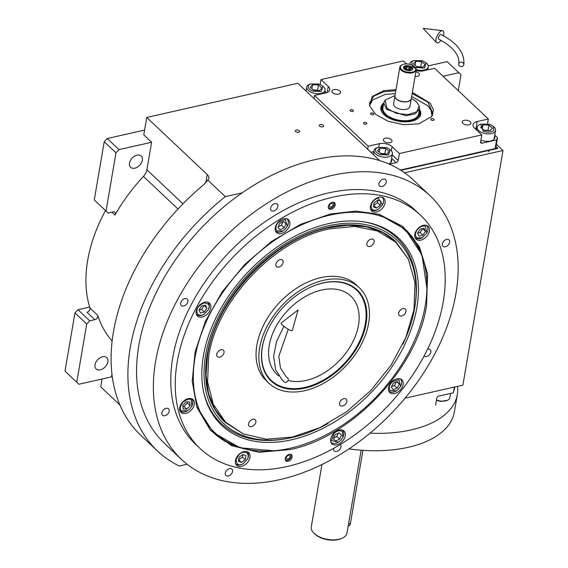 <?xml version="1.0" encoding="UTF-8"?>
<svg xmlns="http://www.w3.org/2000/svg" width="568" height="568" viewBox="0 0 568 568"><rect width="100%" height="100%" fill="white"/><g stroke="black" fill="none" stroke-linecap="round" stroke-linejoin="round"><path stroke-width="0.85" d="M134.801 168.185A7.767 5.197 133.3 0 0 141.446 162.803A7.767 5.197 133.3 0 0 141.247 156.015A7.767 5.197 133.3 0 0 137.03 155.149A7.767 5.197 133.3 0 0 130.392 160.524A7.767 5.197 133.3 0 0 130.59 167.311A7.767 5.197 133.3 0 0 134.801 168.185M100.344 369.789A7.767 5.197 133.3 0 0 106.983 364.415A7.767 5.197 133.3 0 0 106.784 357.627A7.767 5.197 133.3 0 0 102.574 356.754A7.767 5.197 133.3 0 0 95.928 362.135A7.767 5.197 133.3 0 0 96.127 368.923A7.767 5.197 133.3 0 0 100.344 369.789M320.331 124.626A2.173 1.143 9.7 0 0 319.358 125.372A2.173 1.143 9.7 0 0 320.395 126.593A2.173 1.143 9.7 0 0 322.681 126.849A2.173 1.143 9.7 0 0 323.646 126.103A2.173 1.143 9.7 0 0 322.61 124.889A2.173 1.143 9.7 0 0 320.331 124.626M296.297 130.065A2.173 1.143 9.7 0 0 295.332 130.81A2.173 1.143 9.7 0 0 296.361 132.024A2.173 1.143 9.7 0 0 298.647 132.287A2.173 1.143 9.7 0 0 299.613 131.542A2.173 1.143 9.7 0 0 298.583 130.328A2.173 1.143 9.7 0 0 296.297 130.065M496.382 144.272L502.992 150.506L404.594 172.771M404.984 398.239L462.885 385.139L502.992 150.506M428.258 65.888L447.123 61.621L461.01 74.742L458.291 90.639M443.09 76.29L458.88 72.718M242.259 192.793L225.304 196.634A191.551 128.112 133.3 0 0 157.485 451.013A191.551 128.112 133.3 0 0 179.261 466.023L187.106 464.248M102.041 379.012L100.699 386.858L119.848 404.927M111.931 374.404L111.505 376.875L78.895 384.252L65.008 371.131L74.962 312.911L77.979 309.716L89.737 320.813L94.835 319.663L86.996 312.265A3.103 2.08 133.3 0 0 89.964 308.034A142.887 95.566 -46.7 0 1 105.513 210.565M379.715 160.595L297.809 83.283L146.75 117.462L143.775 134.843L151.613 142.241L119.003 149.618L115.978 152.813L106.024 211.033L108.154 213.057L113.252 211.907A3.103 2.08 -46.7 0 1 114.942 212.254A3.103 2.08 -46.7 0 1 114.956 215.073A142.887 95.566 133.3 0 1 143.434 176.414A10.352 6.922 133.3 0 0 146.906 169.804L151.613 142.241M146.75 117.462L207.206 174.525A10.352 5.431 -170.3 0 1 208.825 178.217A10.352 5.431 -170.3 0 1 207.76 180.07L225.304 196.634M207.76 180.07L203.713 184.692A191.551 128.112 133.3 0 0 140.686 435.159L157.485 451.013M77.979 309.716L89.666 307.075M112.081 340.914A142.887 95.566 133.3 0 1 97.802 315.432A3.103 2.08 -46.7 0 1 94.835 319.663M144.591 130.072L107.246 138.528L104.221 141.716L94.274 199.936L108.154 213.057M107.246 138.528L119.003 149.618M89.737 320.813L86.719 324.001L76.765 382.228L78.895 384.252M65.008 371.131L76.765 382.228M74.962 312.911L86.719 324.001M94.274 199.936L106.024 211.033M104.221 141.716L115.978 152.813M425.247 305.634A138.883 92.889 133.3 0 0 426.675 278.498A138.883 92.889 133.3 0 0 330.051 215.123A138.883 92.889 133.3 0 0 198.161 343.782A138.883 92.889 133.3 0 0 263.744 451.106A138.883 92.889 133.3 0 0 290.198 448.251A138.883 92.889 133.3 0 0 425.247 305.634M426.675 278.498L426.582 277.361A139.778 93.486 133.3 0 0 405.282 229.294M213.391 432.589A139.778 93.486 133.3 0 0 262.608 451.084L263.744 451.106M291.654 439.767A128.773 86.123 133.3 0 0 412.02 326.721A128.773 86.123 133.3 0 0 364.088 221.882A128.773 86.123 133.3 0 0 328.602 223.607A128.773 86.123 -46.7 0 0 203.614 391.892A128.773 86.123 -46.7 0 0 291.654 439.767M328.063 423.515A126.11 84.348 133.3 0 1 292.03 437.53A126.11 84.348 -46.7 0 1 288.509 438.269L287.046 438.553A127.757 85.448 -46.7 0 1 203.443 391.096M288.509 438.269A126.11 84.348 -46.7 0 1 205.907 353.544A126.11 84.348 -46.7 0 1 328.219 225.844A126.11 84.348 133.3 0 1 415.286 303.958L415.485 302.481A127.757 85.448 -46.7 0 0 363.286 221.761M402.84 344.286A126.11 84.348 133.3 0 0 415.286 303.958M225.233 422.407L224.836 422.038A124.25 83.098 -46.7 0 1 221.726 313.437A124.25 83.098 -46.7 0 1 327.949 227.406A124.25 83.098 133.3 0 1 395.413 241.329L382.42 232.333L366.289 226.774L348.035 225.233L328.339 227.775C273.556 238.794 215.627 299.961 207.526 355.362L206.028 375.313L208.57 393.603L215.052 409.5L225.233 422.407L243.132 433.845M329.12 228.918C274.514 239.895 216.784 300.855 208.704 356.072L207.569 381.81L213.291 404.295L225.496 422.074L243.381 433.952L266.307 439.178L292.357 437.055L319.734 427.711L346.508 411.821L370.868 390.457L391.103 365.103L405.822 337.527L414.008 309.624L415.002 282.53L408.371 259.157L395.555 242.053L377.23 230.899L354.595 226.426L329.12 228.918M355.951 289.51A62.643 41.897 133.3 0 0 354.645 287.834M268.912 378.657A62.643 41.897 133.3 0 0 270.666 379.864M262.231 347.24A62.643 41.897 -46.7 0 1 302.524 291.455A62.643 41.897 -46.7 0 1 357.151 289.936A62.643 41.897 -46.7 0 1 366.083 323.739A62.643 41.897 -46.7 0 1 325.784 379.53A62.643 41.897 -46.7 0 1 271.156 381.043A62.643 41.897 -46.7 0 1 262.231 347.24M368.653 323.156A65.746 43.97 -46.7 0 1 326.366 381.71A65.746 43.97 -46.7 0 1 269.026 383.301A65.746 43.97 -46.7 0 1 259.654 347.822A65.746 43.97 133.3 0 1 301.949 289.268A65.746 43.97 133.3 0 1 359.288 287.678A65.746 43.97 133.3 0 1 368.653 323.156M269.026 383.301L266.229 380.659A65.746 43.97 -46.7 0 1 256.857 345.181A65.746 43.97 133.3 0 1 299.151 286.627A65.746 43.97 133.3 0 1 356.484 285.037L359.288 287.678M366.836 243.608A4.402 2.946 133.3 0 0 367.46 245.979A4.402 2.946 133.3 0 0 371.302 245.873A4.402 2.946 133.3 0 0 374.127 241.961A4.402 2.946 133.3 0 0 373.503 239.582A4.402 2.946 133.3 0 0 369.661 239.689A4.402 2.946 133.3 0 0 366.836 243.608M275.856 264.191A4.402 2.946 133.3 0 0 276.481 266.57A4.402 2.946 133.3 0 0 280.322 266.463A4.402 2.946 133.3 0 0 283.148 262.544A4.402 2.946 133.3 0 0 282.523 260.165A4.402 2.946 133.3 0 0 278.689 260.272A4.402 2.946 133.3 0 0 275.856 264.191M216.727 354.262A4.402 2.946 133.3 0 0 217.359 356.633A4.402 2.946 133.3 0 0 221.193 356.526A4.402 2.946 133.3 0 0 224.026 352.607A4.402 2.946 133.3 0 0 223.401 350.236A4.402 2.946 133.3 0 0 219.56 350.342A4.402 2.946 133.3 0 0 216.727 354.262M248.585 423.742A4.402 2.946 133.3 0 0 249.21 426.114A4.402 2.946 133.3 0 0 253.051 426.007A4.402 2.946 133.3 0 0 255.877 422.088A4.402 2.946 133.3 0 0 255.252 419.716A4.402 2.946 133.3 0 0 251.418 419.823A4.402 2.946 133.3 0 0 248.585 423.742M339.565 403.152A4.402 2.946 133.3 0 0 340.189 405.531A4.402 2.946 133.3 0 0 344.023 405.424A4.402 2.946 133.3 0 0 346.856 401.505A4.402 2.946 133.3 0 0 346.231 399.126A4.402 2.946 133.3 0 0 342.39 399.233A4.402 2.946 133.3 0 0 339.565 403.152M398.686 313.089A4.402 2.946 133.3 0 0 399.311 315.46A4.402 2.946 133.3 0 0 403.152 315.354A4.402 2.946 133.3 0 0 405.985 311.434A4.402 2.946 133.3 0 0 405.353 309.063A4.402 2.946 133.3 0 0 401.519 309.169A4.402 2.946 133.3 0 0 398.686 313.089M408.243 258.909L395.804 241.705M330.37 214.001L355.788 211.097L378.913 214.264L402.797 226.44L419.468 246.86L427.605 273.897L426.575 305.47C417.416 368.05 351.997 437.14 290.106 449.579L258.823 452.277L231.538 445.646L210.323 430.189L196.862 407.128L192.225 381.107L195.108 351.94L205.325 321.509L222.23 291.725L244.751 264.482L271.433 241.542L300.593 224.353L330.37 214.001M378.274 214.079L405.346 229.351L421.974 255.004L426.937 288.537M181.384 459.334L164.592 443.48A181.192 121.183 -46.7 0 1 160.048 285.101A181.192 121.183 -46.7 0 1 314.963 159.636A181.192 121.183 -46.7 0 1 413.341 179.949L430.132 195.797A181.192 121.183 -46.7 0 1 434.676 354.176A181.192 121.183 -46.7 0 1 279.761 479.64A181.192 121.183 -46.7 0 1 181.384 459.334A181.192 121.183 -46.7 0 1 176.84 300.955A181.192 121.183 -46.7 0 1 331.755 175.491A181.192 121.183 -46.7 0 1 430.132 195.797M332.372 202.307A4.139 2.769 -46.7 0 1 334.616 202.776A4.139 2.769 -46.7 0 1 334.722 206.397A4.139 2.769 -46.7 0 1 331.179 209.265A4.139 2.769 -46.7 0 1 328.936 208.797A4.139 2.769 -46.7 0 1 328.829 205.176A4.139 2.769 -46.7 0 1 332.372 202.307M289.289 454.322A4.139 2.769 -46.7 0 1 291.54 454.783A4.139 2.769 -46.7 0 1 291.647 458.404A4.139 2.769 -46.7 0 1 288.104 461.273A4.139 2.769 -46.7 0 1 285.853 460.811A4.139 2.769 -46.7 0 1 285.754 457.19A4.139 2.769 -46.7 0 1 289.289 454.322M446.604 239.398A4.402 2.946 133.3 0 0 442.841 242.444A4.402 2.946 133.3 0 0 442.955 246.292A4.402 2.946 133.3 0 0 445.34 246.782A4.402 2.946 133.3 0 0 449.103 243.736A4.402 2.946 133.3 0 0 448.997 239.888A4.402 2.946 133.3 0 0 446.604 239.398M383.23 179.14A4.402 2.946 133.3 0 0 379.467 182.186A4.402 2.946 133.3 0 0 379.573 186.034A4.402 2.946 133.3 0 0 381.966 186.524A4.402 2.946 133.3 0 0 385.729 183.478A4.402 2.946 133.3 0 0 385.615 179.63A4.402 2.946 133.3 0 0 383.23 179.14M274.841 203.663A4.402 2.946 133.3 0 0 271.078 206.709A4.402 2.946 133.3 0 0 271.184 210.558A4.402 2.946 133.3 0 0 273.577 211.047A4.402 2.946 133.3 0 0 277.34 208.002A4.402 2.946 133.3 0 0 277.227 204.16A4.402 2.946 133.3 0 0 274.841 203.663M184.934 298.605A4.402 2.946 133.3 0 0 181.171 301.651A4.402 2.946 133.3 0 0 181.284 305.499A4.402 2.946 133.3 0 0 183.67 305.989A4.402 2.946 133.3 0 0 187.433 302.943A4.402 2.946 133.3 0 0 187.319 299.102A4.402 2.946 133.3 0 0 184.934 298.605M166.175 408.349A4.402 2.946 133.3 0 0 162.412 411.395A4.402 2.946 133.3 0 0 162.519 415.243A4.402 2.946 133.3 0 0 164.912 415.733A4.402 2.946 133.3 0 0 168.675 412.688A4.402 2.946 133.3 0 0 168.561 408.839A4.402 2.946 133.3 0 0 166.175 408.349M229.55 468.607A4.402 2.946 133.3 0 0 225.787 471.653A4.402 2.946 133.3 0 0 225.901 475.501A4.402 2.946 133.3 0 0 228.286 475.991A4.402 2.946 133.3 0 0 232.049 472.945A4.402 2.946 133.3 0 0 231.943 469.097A4.402 2.946 133.3 0 0 229.55 468.607M333.728 448.28A4.402 2.946 133.3 0 0 334.289 450.971A4.402 2.946 133.3 0 0 336.675 451.468A4.402 2.946 133.3 0 0 340.438 448.422A4.402 2.946 133.3 0 0 340.331 444.574A4.402 2.946 133.3 0 0 340.239 444.495M424.111 355.944A4.402 2.946 133.3 0 0 424.197 356.029A4.402 2.946 133.3 0 0 426.582 356.526A4.402 2.946 133.3 0 0 430.345 353.481A4.402 2.946 133.3 0 0 430.239 349.632A4.402 2.946 133.3 0 0 427.846 349.135A4.402 2.946 133.3 0 0 427.548 349.221M379.026 197.217A8.804 5.886 133.3 0 0 371.5 203.309A8.804 5.886 133.3 0 0 371.72 211.005A8.804 5.886 133.3 0 0 376.499 211.992A8.804 5.886 133.3 0 0 384.025 205.893A8.804 5.886 133.3 0 0 383.805 198.204A8.804 5.886 133.3 0 0 379.026 197.217M423.345 225.361A8.804 5.886 133.3 0 0 415.819 231.453A8.804 5.886 133.3 0 0 416.039 239.142A8.804 5.886 133.3 0 0 420.817 240.129A8.804 5.886 133.3 0 0 428.343 234.037A8.804 5.886 133.3 0 0 428.123 226.341A8.804 5.886 133.3 0 0 423.345 225.361M397.124 378.771A8.804 5.886 133.3 0 0 389.598 384.87A8.804 5.886 133.3 0 0 389.818 392.559A8.804 5.886 133.3 0 0 394.597 393.546A8.804 5.886 133.3 0 0 402.123 387.454A8.804 5.886 133.3 0 0 401.903 379.758A8.804 5.886 133.3 0 0 397.124 378.771M339.224 430.04A8.804 5.886 133.3 0 0 331.705 436.139A8.804 5.886 133.3 0 0 331.925 443.828A8.804 5.886 133.3 0 0 336.703 444.815A8.804 5.886 133.3 0 0 344.222 438.723A8.804 5.886 133.3 0 0 344.002 431.027A8.804 5.886 133.3 0 0 339.224 430.04M243.977 451.595A8.804 5.886 133.3 0 0 236.451 457.687A8.804 5.886 133.3 0 0 236.671 465.384A8.804 5.886 133.3 0 0 241.45 466.371A8.804 5.886 133.3 0 0 248.976 460.272A8.804 5.886 133.3 0 0 248.756 452.582A8.804 5.886 133.3 0 0 243.977 451.595M188.278 398.644A8.804 5.886 133.3 0 0 180.752 404.735A8.804 5.886 133.3 0 0 180.979 412.432A8.804 5.886 133.3 0 0 185.757 413.419A8.804 5.886 133.3 0 0 193.276 407.32A8.804 5.886 133.3 0 0 193.056 399.631A8.804 5.886 133.3 0 0 188.278 398.644M204.764 302.204A8.804 5.886 133.3 0 0 197.238 308.296A8.804 5.886 133.3 0 0 197.458 315.986A8.804 5.886 133.3 0 0 202.236 316.972A8.804 5.886 133.3 0 0 209.762 310.881A8.804 5.886 133.3 0 0 209.542 303.191A8.804 5.886 133.3 0 0 204.764 302.204M283.773 218.765A8.804 5.886 133.3 0 0 276.247 224.864A8.804 5.886 133.3 0 0 276.467 232.553A8.804 5.886 133.3 0 0 281.245 233.54A8.804 5.886 133.3 0 0 288.771 227.448A8.804 5.886 133.3 0 0 288.551 219.752A8.804 5.886 133.3 0 0 283.773 218.765M287.216 466.484A160.488 107.338 133.3 0 0 424.424 355.362A160.488 107.338 133.3 0 0 420.398 215.087A160.488 107.338 133.3 0 0 333.26 197.096A160.488 107.338 133.3 0 0 196.052 308.218A160.488 107.338 133.3 0 0 200.078 448.5A160.488 107.338 133.3 0 0 287.216 466.484M420.398 215.087L415.918 210.856A160.488 107.338 133.3 0 0 328.78 192.871A160.488 107.338 133.3 0 0 191.572 303.994A160.488 107.338 133.3 0 0 195.598 444.275L200.078 448.5M273.783 450.793L240.023 447.769L213.447 432.646L196.642 406.496M371.195 205.431C370.947 209.017 372.608 210.593 376.165 210.16L378.203 209.372L382.548 204.764L378.238 197.991C374.553 199.198 372.203 201.675 371.195 205.431M370.606 209.187A8.286 5.538 133.3 0 0 370.954 209.571A8.286 5.538 133.3 0 0 375.455 210.501A8.286 5.538 133.3 0 0 377.784 209.599L378.203 209.372M382.548 204.764L382.747 204.338A8.286 5.538 133.3 0 0 382.328 197.522A8.286 5.538 133.3 0 0 381.93 197.195M380.979 201.292L377.89 200.057L374.113 202.847L373.425 206.858L376.513 208.087L380.29 205.304L380.979 201.292M380.29 205.304L377.493 202.662L377.933 200.078M376.513 208.087L373.716 205.446L377.493 202.662M276.964 230.892L282.949 230.92L285.463 228.968L287.294 226.32L285.321 219.511L278.441 222.287C275.657 225.674 275.168 228.542 276.964 230.892M275.352 230.743A8.286 5.538 133.3 0 0 275.693 231.112A8.286 5.538 133.3 0 0 275.707 231.119A8.286 5.538 133.3 0 0 282.53 231.148L282.949 230.92M287.294 226.32L287.5 225.886A8.286 5.538 133.3 0 0 287.074 219.078A8.286 5.538 133.3 0 0 286.677 218.744M283.638 221.52L279.634 223.423L277.944 227.534L280.265 229.735L284.27 227.832L285.96 223.721L283.638 221.52L285.96 223.721M284.27 227.832L281.472 225.191L282.821 221.91M278.284 226.703L281.472 225.191M201.903 315.141L203.94 314.352L208.286 309.752L208.953 307.7C209.784 304.746 208.129 303.17 203.983 302.978C199.432 305.137 197.082 307.622 196.933 310.419C196.691 314.005 198.346 315.574 201.903 315.141M196.343 314.175A8.286 5.538 133.3 0 0 196.698 314.558A8.286 5.538 133.3 0 0 201.193 315.481A8.286 5.538 133.3 0 0 203.521 314.58L203.94 314.352M208.286 309.752L208.491 309.326A8.286 5.538 133.3 0 0 209.251 306.976A8.286 5.538 133.3 0 0 208.065 302.51A8.286 5.538 133.3 0 0 207.668 302.183M201.555 306.031L198.977 309.958L200.369 312.982L204.331 312.088L206.908 308.161L205.517 305.137L201.555 306.031M206.908 308.161L204.082 305.463M204.331 312.088L201.534 309.446L204.111 305.52M199.006 310.014L201.534 309.446M189.968 408.839L191.799 406.191L191.437 400.241C190.06 398.36 187.234 398.999 182.946 402.158C180.02 406.617 179.531 409.485 181.476 410.763L187.454 410.792L189.968 408.839M191.799 406.191L192.005 405.765A8.286 5.538 133.3 0 0 191.594 398.956A8.286 5.538 133.3 0 0 191.586 398.949A8.286 5.538 133.3 0 0 191.182 398.622M179.864 410.614A8.286 5.538 133.3 0 0 180.205 410.983A8.286 5.538 133.3 0 0 180.212 410.998A8.286 5.538 133.3 0 0 187.035 411.026L187.454 410.792M182.804 405.325L183.166 408.974L186.822 409.145L190.11 405.673L189.748 402.03L186.091 401.853L182.804 405.325M190.11 405.673L187.312 403.031L187.199 401.91M186.822 409.145L184.025 406.503L187.312 403.031M182.917 406.454L184.025 406.503M248.159 457.098C248.408 453.512 246.746 451.936 243.189 452.369C240.413 452.668 238.063 455.145 236.146 459.81C236.558 463.95 238.212 465.526 241.116 464.539L243.154 463.751L247.499 459.143L248.159 457.098M247.499 459.143L247.698 458.717A8.286 5.538 133.3 0 0 248.457 456.374A8.286 5.538 133.3 0 0 247.279 451.901A8.286 5.538 133.3 0 0 246.881 451.574M235.557 463.566A8.286 5.538 133.3 0 0 235.905 463.95A8.286 5.538 133.3 0 0 240.406 464.88A8.286 5.538 133.3 0 0 242.735 463.978L243.154 463.751M238.375 461.237L241.464 462.466L245.241 459.682L245.93 455.671L242.841 454.443L239.064 457.226L238.375 461.237M241.464 462.466L238.666 459.824L242.444 457.041L242.884 454.457M245.241 459.682L242.444 457.041M342.39 431.637C339.955 429.962 337.122 430.601 333.892 433.561L331.492 440.612L338.4 442.195L340.914 440.243L342.745 437.594L342.39 431.637M342.745 437.594L342.951 437.161A8.286 5.538 133.3 0 0 342.539 430.359A8.286 5.538 133.3 0 0 342.532 430.352A8.286 5.538 133.3 0 0 342.128 430.019M330.81 442.018A8.286 5.538 133.3 0 0 331.158 442.394A8.286 5.538 133.3 0 0 337.988 442.422L338.4 442.195M335.716 441.009L339.721 439.107L341.411 434.996L339.089 432.795L335.084 434.697L333.395 438.808L335.716 441.009M339.721 439.107L336.923 436.465L338.272 433.185M333.736 437.978L336.923 436.465M341.411 434.996L339.082 432.795M416.841 230.352C414.782 234.059 415.045 236.664 417.615 238.162L422.521 237.509L426.866 232.908L425.425 226.27C422.358 225.524 419.489 226.88 416.841 230.352M414.924 237.332A8.286 5.538 133.3 0 0 415.279 237.708A8.286 5.538 133.3 0 0 416.5 238.482A8.286 5.538 133.3 0 0 422.102 237.736L422.521 237.509M426.866 232.908L427.072 232.475A8.286 5.538 133.3 0 0 426.646 225.666A8.286 5.538 133.3 0 0 426.248 225.34M425.489 231.318L424.097 228.293L420.135 229.188L417.558 233.114L418.95 236.139L422.911 235.244L425.489 231.318L422.663 228.62M422.911 235.244L420.114 232.603L422.691 228.677M417.586 233.171L420.114 232.603M389.96 390.493L396.301 390.926L398.239 389.527L400.646 386.325L398.864 379.566L392.36 381.731C389.321 384.912 388.526 387.83 389.96 390.493M388.704 390.748A8.286 5.538 133.3 0 0 389.052 391.125A8.286 5.538 133.3 0 0 395.882 391.153L396.301 390.926M400.646 386.325L400.845 385.892A8.286 5.538 133.3 0 0 400.426 379.076A8.286 5.538 133.3 0 0 400.028 378.75M397.38 381.568L393.354 383.059L391.274 387.12L393.219 389.698L397.238 388.207L399.318 384.138L397.38 381.568M399.318 384.138L396.819 381.774M397.238 388.207L394.44 385.558L396.279 381.973M391.522 386.645L394.44 385.558M290.873 454.379A4.139 2.769 -46.7 0 1 291.057 455.153L291.114 455.912A3.543 2.371 -46.7 0 1 287.628 460.243A3.543 2.371 133.3 0 1 286.954 460.314L286.194 460.3A4.139 2.769 133.3 0 1 285.406 460.165M289.68 454.258A3.543 2.371 -46.7 0 1 291.114 455.912M285.221 458.98A3.543 2.371 133.3 0 0 286.954 460.314M287.827 459.093A2.173 1.455 133.3 0 0 289.687 457.588A2.173 1.455 133.3 0 0 289.63 455.685A2.173 1.455 133.3 0 0 288.452 455.444A2.173 1.455 133.3 0 0 286.591 456.949A2.173 1.455 133.3 0 0 286.648 458.852A2.173 1.455 133.3 0 0 287.827 459.093M332.756 202.244A3.543 2.371 133.3 0 1 334.19 203.898A3.543 2.371 133.3 0 1 330.711 208.236A3.543 2.371 -46.7 0 1 330.029 208.307L329.27 208.293A4.139 2.769 -46.7 0 1 328.481 208.151M334.19 203.898L334.133 203.145A4.139 2.769 133.3 0 0 333.949 202.364M330.029 208.307A3.543 2.371 -46.7 0 1 328.297 206.965M331.527 203.436A2.173 1.455 133.3 0 0 329.667 204.941A2.173 1.455 133.3 0 0 329.724 206.837A2.173 1.455 133.3 0 0 330.903 207.086A2.173 1.455 133.3 0 0 332.763 205.581A2.173 1.455 133.3 0 0 332.706 203.678A2.173 1.455 133.3 0 0 331.527 203.436M278.732 375.931A53.839 36.011 -46.7 0 1 276.921 374.383A53.839 36.011 -46.7 0 1 275.572 327.317A53.839 36.011 -46.7 0 1 321.602 290.042A53.839 36.011 -46.7 0 1 350.832 296.07A53.839 36.011 -46.7 0 1 352.181 343.136A53.839 36.011 -46.7 0 1 306.152 380.418A53.839 36.011 -46.7 0 1 288.019 380.454M268.025 329.404A62.125 41.549 133.3 0 0 271.234 380.404A62.125 41.549 133.3 0 0 304.966 387.369A62.125 41.549 133.3 0 0 358.074 344.35A62.125 41.549 133.3 0 0 356.519 290.049A62.125 41.549 133.3 0 0 322.787 283.084A62.125 41.549 133.3 0 0 305.421 289.786M435.585 405.169L436.771 398.218A2.073 1.384 -46.7 0 1 438.787 396.088L453.378 392.786L454.35 387.071M454.897 386.943L453.378 392.786M450.601 393.418L449.87 397.678A9.315 4.885 -170.3 0 1 447.414 400.312L440.498 401.434L436.409 400.326M447.414 400.312A9.315 4.885 -170.3 0 1 440.676 401.051A9.315 4.885 -170.3 0 1 436.472 399.986M496.013 146.43L495.118 148.596L400.454 170.017L497.689 148.021L496.013 146.43L497.497 137.74L494.749 135.141M406.574 63.914L403.415 60.932L321.019 79.577L320.189 84.419M416.074 70.546A9.315 4.885 9.7 0 0 423.451 70.808L434.612 68.288L488.345 119.01L487.557 123.639M495.118 148.596L496.602 139.905L497.497 137.74M496.602 139.905L482.012 143.207A2.073 1.384 -46.7 0 1 480.89 142.98A2.073 1.384 -46.7 0 1 480.592 141.858L481.778 134.907L399.382 153.552L398.196 160.503A2.073 1.384 -46.7 0 1 396.18 162.633L389.35 164.173M313.934 98.505L314.452 95.474L368.185 146.196L367.666 149.228M462.927 123.426A4.402 2.308 9.7 0 0 467.627 124.996A4.402 2.308 9.7 0 0 470.915 123.341A4.402 2.308 9.7 0 0 470.226 121.779A4.402 2.308 9.7 0 0 465.519 120.21A4.402 2.308 9.7 0 0 462.238 121.857A4.402 2.308 9.7 0 0 462.927 123.426M415.08 76.36A4.402 2.308 9.7 0 0 419.454 74.77A4.402 2.308 9.7 0 0 418.765 73.208A4.402 2.308 9.7 0 0 415.854 71.824M339.87 91.057A4.402 2.308 9.7 0 0 335.17 89.495A4.402 2.308 9.7 0 0 331.882 91.143A4.402 2.308 9.7 0 0 332.571 92.712A4.402 2.308 9.7 0 0 337.278 94.274A4.402 2.308 9.7 0 0 340.559 92.627A4.402 2.308 9.7 0 0 339.87 91.057M391.324 139.629A4.402 2.308 9.7 0 0 386.623 138.059A4.402 2.308 9.7 0 0 383.343 139.714A4.402 2.308 9.7 0 0 384.032 141.283A4.402 2.308 9.7 0 0 388.732 142.845A4.402 2.308 9.7 0 0 392.012 141.198A4.402 2.308 9.7 0 0 391.324 139.629M321.019 79.577L328.297 86.45L327.274 92.414M433.888 119.181A1.711 0.895 9.7 0 0 432.063 118.57A1.711 0.895 9.7 0 0 430.785 119.209A1.711 0.895 9.7 0 0 431.055 119.82A1.711 0.895 9.7 0 0 432.88 120.43A1.711 0.895 9.7 0 0 434.158 119.784A1.711 0.895 9.7 0 0 433.888 119.181M373.63 113.529A1.711 0.895 9.7 0 0 371.806 112.918A1.711 0.895 9.7 0 0 370.535 113.557A1.711 0.895 9.7 0 0 370.797 114.168A1.711 0.895 9.7 0 0 372.629 114.772A1.711 0.895 9.7 0 0 373.9 114.132A1.711 0.895 9.7 0 0 373.63 113.529M412.34 92.406L430.281 103.248L433.462 109.993L431.95 116.341L418.957 123.817L403.805 124.697L388.058 121.261L375.618 114.346L369.562 105.676L372.161 96.503L383.84 90.674L396.01 89.616M366.616 122.972A1.711 0.895 9.7 0 0 364.791 122.368A1.711 0.895 9.7 0 0 363.52 123.007A1.711 0.895 9.7 0 0 363.783 123.611A1.711 0.895 9.7 0 0 365.607 124.222A1.711 0.895 9.7 0 0 366.885 123.583A1.711 0.895 9.7 0 0 366.616 122.972M353.182 110.291A1.711 0.895 9.7 0 0 351.358 109.681A1.711 0.895 9.7 0 0 350.08 110.327A1.711 0.895 9.7 0 0 350.349 110.93A1.711 0.895 9.7 0 0 352.174 111.541A1.711 0.895 9.7 0 0 353.452 110.902A1.711 0.895 9.7 0 0 353.182 110.291M314.452 95.474L325.606 92.953A9.315 4.885 9.7 0 0 329.752 89.765A9.315 4.885 9.7 0 0 328.297 86.45M368.185 146.196L379.346 143.676L378.771 147.048M399.382 153.552L392.105 146.679A9.315 4.885 9.7 0 0 379.346 143.676M481.778 134.907L474.5 128.041A9.315 4.885 9.7 0 1 473.045 124.719A9.315 4.885 9.7 0 1 477.191 121.538L475.998 128.489L477.013 128.254M488.345 119.01L477.191 121.538M480.876 140.175A9.833 5.162 9.7 0 0 494.842 137.676A9.833 5.162 9.7 0 0 494.607 135.958M388.775 163.925A9.833 5.162 9.7 0 0 391.664 161.021A9.833 5.162 9.7 0 0 391.437 159.303M494.238 138.131A9.833 5.162 -170.3 0 1 494.43 138.72M391.26 162.072A9.833 5.162 9.7 0 0 391.061 161.475M369.683 106.124L369.612 102.701L374.021 96.006L383.897 91.732L395.825 90.688M412.155 93.479L428.073 102.297L432.887 113.522L431.687 116.724M376.066 148.482C374.589 150.776 375.959 152.827 380.162 154.631L388.555 155.007L390.095 149.611L386.602 147.588L377.55 147.467L376.066 148.482M377.55 147.467L376.477 147.95A9.315 4.885 9.7 0 0 374.759 149.128A9.315 4.885 9.7 0 0 374.021 150.577A9.315 4.885 9.7 0 0 379.495 156.214A9.315 4.885 9.7 0 0 392.389 153.722A9.315 4.885 9.7 0 0 390.947 150.421L390.095 149.611M389.265 151.486L385.764 148.504L379.885 148.12L377.5 150.733L381 153.715L386.879 154.091L389.265 151.486M385.764 148.504L384.87 153.715L380.688 153.445M379.885 148.12L379.19 152.167M395.321 93.649L385.303 94.352L372.594 100.039L369.569 105.442M372.594 100.039L372.118 100.501A32.099 16.834 9.7 0 0 369.484 104.406M432.44 115.162A32.099 16.834 9.7 0 0 431.254 110.611L428.045 105.911L411.651 96.439M432.021 116.121L430.963 110.014M383.72 103.142A20.235 10.607 9.7 0 0 381.163 110.59A20.235 10.607 9.7 0 0 383.372 114.005A20.235 10.607 -170.3 0 0 402.137 121.715A20.235 10.607 -170.3 0 0 419.369 117.122A20.235 10.607 -170.3 0 0 419.44 109.248M381.341 111.023A19.759 10.359 -170.3 0 1 383.471 104.576M419.191 110.682A19.759 10.359 -170.3 0 1 419.063 117.469M383.421 104.86A18.992 9.961 9.7 0 0 384.444 113.806A18.992 9.961 -170.3 0 0 407.497 121.076A18.992 9.961 -170.3 0 0 419.141 110.966M385.047 100.145L383.762 102.886L382.924 107.799A18.119 9.5 9.7 0 0 385.189 113.671A18.119 9.5 -170.3 0 0 404.579 120.7A18.119 9.5 -170.3 0 0 418.644 113.905L419.482 108.992L419.177 105.968M400.944 170.329L497.618 148.454L497.689 148.021M415.315 67.485L424.438 68.146L425.979 62.75L422.485 60.726L413.433 60.606L411.949 61.628L411.935 65.05M413.433 60.606L412.361 61.088A9.315 4.885 9.7 0 0 410.643 62.267A9.315 4.885 9.7 0 0 409.904 63.722A9.315 4.885 9.7 0 0 409.876 64.354M416.209 69.63A9.315 4.885 9.7 0 0 428.272 66.861A9.315 4.885 9.7 0 0 426.831 63.559L425.979 62.75M425.148 64.624L421.648 61.642L415.769 61.266L413.383 63.872L416.884 66.854L422.769 67.23L425.148 64.624M421.648 61.642L420.753 66.854L416.571 66.584M415.769 61.266L415.073 65.313M493.869 130.384L493.265 126.266L489.772 124.243L480.72 124.122L483.34 131.286C487.955 132.642 491.469 132.344 493.869 130.384M480.72 124.122L479.648 124.598A9.315 4.885 9.7 0 0 477.191 127.232A9.315 4.885 9.7 0 0 482.665 132.869A9.315 4.885 9.7 0 0 494.82 131.833A9.315 4.885 9.7 0 0 495.559 130.377A9.315 4.885 9.7 0 0 494.117 127.076L493.265 126.266M480.677 127.388L484.177 130.37L490.056 130.746L492.435 128.141L488.934 125.152L483.056 124.775L480.677 127.388M483.056 124.775L482.36 128.822M488.934 125.152L488.047 130.37L483.858 130.1M308.779 84.973C307.302 87.259 308.672 89.311 312.876 91.114L321.261 91.491L322.801 86.095L319.308 84.071L310.263 83.95L308.779 84.973M310.263 83.95L309.184 84.433A9.315 4.885 9.7 0 0 307.473 85.612A9.315 4.885 9.7 0 0 306.727 87.067A9.315 4.885 9.7 0 0 312.201 92.698A9.315 4.885 9.7 0 0 325.102 90.205A9.315 4.885 9.7 0 0 323.661 86.904L322.801 86.095M321.971 87.969L318.478 84.987L312.592 84.611L310.213 87.216L313.714 90.198L319.592 90.575L321.971 87.969M318.478 84.987L317.583 90.198L313.401 89.929M312.592 84.611L311.903 88.658M394.93 95.942A8.286 4.345 9.7 0 0 394.909 96.027A8.286 4.345 9.7 0 0 396.208 98.974A8.286 4.345 9.7 0 0 404.835 101.928A8.286 4.345 9.7 0 0 411.189 99.052L411.047 98.718M394.909 96.027L393.603 103.674A8.286 4.345 9.7 0 0 394.902 106.621A8.286 4.345 9.7 0 0 403.756 109.574A8.286 4.345 9.7 0 0 409.933 106.464L410.529 102.993A8.286 4.345 9.7 0 0 410.558 102.751M411.189 99.052L410.472 103.227A8.286 4.345 9.7 0 0 410.529 102.993M383.762 102.886L386.602 109.34L405.957 115.787L415.243 113.856L419.482 108.992M394.994 95.566L385.076 100.103L387.064 108.396L396.286 113.33L407.909 114.637L416.848 111.747L419.163 105.925L416.479 101.743L411.324 98.356M361.156 450.197L346.991 533.068A18.119 9.5 -170.3 0 1 342.22 538.187L341.318 538.592A17.083 8.96 -170.3 0 1 338.223 539.6A17.083 8.96 -170.3 0 1 314.821 534.083A17.083 8.96 -170.3 0 1 314.786 534.055A17.083 8.96 -170.3 0 1 314.75 534.019M342.22 538.187A18.119 9.5 -170.3 0 1 338.926 539.259A18.119 9.5 -170.3 0 1 314.111 533.409A18.119 9.5 -170.3 0 1 314.076 533.373A18.119 9.5 -170.3 0 1 311.271 526.962L321.95 464.489M362.916 450.325L350.421 523.462A5.176 2.726 77.3 0 1 348.759 525.869L348.205 525.996M457.56 386.346A103.539 54.301 -170.3 0 1 457.339 394.511L454.365 411.892A103.539 54.301 -170.3 0 1 348.958 448.876M457.339 394.511A103.539 54.301 -170.3 0 1 369.981 433.171M463.8 64.802A2.591 2.201 -169.9 0 0 461.628 62.189A2.591 2.201 -169.9 0 0 458.703 63.907A2.591 2.201 -169.9 0 0 458.695 63.921A2.591 2.201 -169.9 0 0 460.868 66.534A2.591 2.201 -169.9 0 0 463.8 64.816A2.591 2.201 -169.9 0 0 463.8 64.802M463.8 64.816L463.822 64.695C464.83 52.895 457.233 42.827 441.031 34.492A2.591 1.108 116.7 0 0 439.525 35.301A2.591 1.108 116.7 0 0 438.389 37.736A2.591 1.108 116.7 0 0 438.709 39.114C453.257 47.094 459.931 55.33 458.717 63.822L458.703 63.907M443.395 35.734A6.731 2.883 116.7 0 0 443.722 34.364A6.731 2.883 116.7 0 0 442.458 30.658A6.731 2.883 116.7 0 0 436.018 39.235A6.731 2.883 116.7 0 0 436.487 42.543A6.731 2.883 116.7 0 0 441.052 40.349M287.536 377.869A2.591 1.917 127.3 0 1 287.642 377.94A2.591 1.917 127.3 0 1 287.756 378.04A2.591 1.917 127.3 0 1 287.543 381.242A2.591 1.917 127.3 0 1 284.504 382.058A2.591 1.917 127.3 0 1 284.39 381.959M292.328 330.526A6.731 1.214 -146.1 0 1 288.487 329.355A6.731 1.214 -146.1 0 1 282.417 325.031A6.731 1.214 -146.1 0 1 281.174 323.043L298.058 309.929L292.328 330.526M403.883 64.177A7.767 4.075 9.7 0 0 402.478 64.638A7.767 4.075 9.7 0 0 402.194 70.056A7.767 4.075 9.7 0 0 412.283 72.1A7.767 4.075 9.7 0 0 415.385 67.755L413.22 65.71A7.767 4.075 9.7 0 0 403.883 64.177M402.258 64.738A8.286 4.345 9.7 0 0 402.03 64.837A8.286 4.345 9.7 0 0 399.844 67.18A8.286 4.345 9.7 0 0 403.784 71.817A8.286 4.345 9.7 0 0 412.489 72.796A8.286 4.345 9.7 0 0 416.174 69.971A8.286 4.345 9.7 0 0 414.889 67.038A8.286 4.345 9.7 0 0 414.775 66.932M413.22 65.71L412.148 65.952L414.313 67.997L415.385 67.755M404.217 69.012A4.658 2.442 9.7 0 0 409.201 70.673A4.658 2.442 9.7 0 0 412.673 68.92A4.658 2.442 9.7 0 0 411.942 67.265A4.658 2.442 9.7 0 0 406.965 65.604A4.658 2.442 9.7 0 0 403.493 67.351A4.658 2.442 9.7 0 0 404.217 69.012M410.778 101.445A8.286 4.345 -170.3 0 1 410.749 101.686A8.286 4.345 -170.3 0 1 410.7 101.921L411.218 98.882A8.286 4.345 -170.3 0 1 407.583 101.473A8.286 4.345 -170.3 0 1 398.885 100.493A8.286 4.345 -170.3 0 1 394.945 95.857L399.844 67.18M404.863 68.863L410.181 70.12L411.31 67.415L405.985 66.158L405.282 66.385L404.863 68.863M412.155 69.8L411.473 67.585M405.069 66.492L403.692 68.352M409.152 67.138L406.787 66.917L405.722 67.919L407.015 69.14L409.379 69.36L410.444 68.359L409.152 67.138L408.782 69.303M406.787 66.917L406.496 68.65M97.802 315.432L89.964 308.034M111.924 212.205L114.956 215.073M143.434 176.414L177.976 209.024M146.906 169.804L182.953 203.827M205.808 182.697L207.206 174.525M324.91 91.327L326.401 92.74M475.998 129.447A2.073 1.093 77.3 0 1 475.998 128.489A9.315 4.885 -170.3 0 0 475.203 128.702M482.012 143.207L480.592 141.865M392.105 146.679L391.387 150.882M392.197 154.844L398.196 160.503M391.608 158.309L396.18 162.633M370.89 152.274L373.843 151.599M348.567 523.881L350.421 523.462M378.544 214.157L378.913 214.264M196.734 406.752L196.862 407.128M271.234 380.404L267.606 376.982M356.519 290.049L352.891 286.627M390.876 162.562L392.389 153.722M373.332 154.574L374.021 150.577M427.768 69.836L428.272 66.861M409.798 64.34L409.904 63.722M488.743 151.841L488.984 150.406M476.701 130.115L477.191 127.232M494.053 139.217L495.559 130.377M324.591 93.18L325.102 90.205M306.046 91.065L306.727 87.067M314.786 534.055L314.076 533.373M442.458 30.658L423.153 28.4L436.487 42.543M287.642 377.94L285.995 376.541L280.436 367.894L278.817 356.278L288.246 329.22M284.504 382.058L282.438 380.304L275.622 369.796L273.634 356.313L276.545 341.332L283.943 326.337M402.478 64.638L402.03 64.837M410.749 101.686L416.174 69.971M412.283 69.672L412.347 69.317M403.607 68.188L403.67 67.833M411.31 67.415L411.665 67.755M405.282 66.385L404.828 66.584"/></g></svg>
